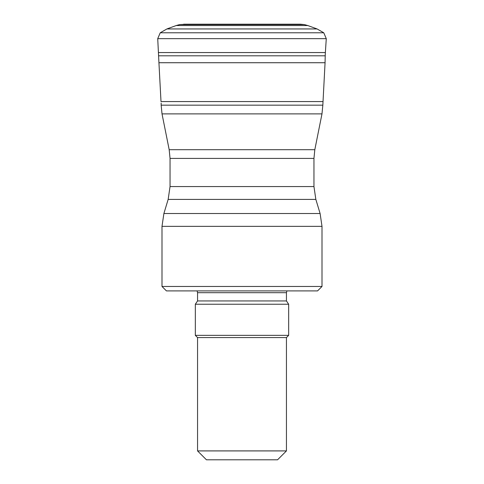 <?xml version="1.0" encoding="UTF-8"?>
<svg xmlns="http://www.w3.org/2000/svg" width="484" height="484" viewBox="0 0 484 484"><rect width="100%" height="100%" fill="white"/><g stroke="black" fill="none" stroke-linecap="round" stroke-linejoin="round"><path stroke-width="0.73" d="M322.997 101.567L161.003 101.567L158.933 62.732L325.066 62.732L322.84 105.167L321.981 113.885L162.019 113.885L161.16 105.167L322.84 105.167M158.933 62.732L157.724 38.653L160.234 32.779L166.919 28.943L176.206 25.543L179.631 24.587L185.614 24.291M197.557 450.913L286.443 450.913L277.556 459.8L206.444 459.8L197.557 450.913L197.557 337.572L286.443 337.572L288.67 335.351L288.67 304.236L286.443 300.945L286.443 292.681L286.921 290.902M322.005 286.461L317.558 290.902L166.442 290.902L161.995 286.461L322.005 286.461L322.005 226.355L320.106 213.511L315.846 199.408L168.154 199.408L170.047 186.564L170.047 158.419L169.182 149.701L162.019 113.885M197.079 290.902L197.557 292.681L286.443 292.681M197.557 337.572L195.33 335.351L195.33 304.236L197.557 300.945L197.557 292.681M195.33 304.236L288.67 304.236M195.33 335.351L288.67 335.351M158.782 55.805L325.218 55.805L325.066 62.732M158.637 52.562L325.363 52.562L325.218 55.805M157.724 38.653L326.276 38.653L325.363 52.562M160.234 32.779L323.766 32.779L326.276 38.653M166.919 28.943L317.081 28.943L323.766 32.779M179.631 24.587L304.369 24.587L307.794 25.543L176.206 25.543M169.182 149.701L314.818 149.701L321.981 113.885M170.047 186.564L313.953 186.564L313.953 158.419L170.047 158.419M168.154 199.408L163.894 213.511L320.106 213.511M322.005 226.355L161.995 226.355L163.894 213.511M197.557 300.945L286.443 300.945M307.794 25.543L317.081 28.943M304.369 24.587L300.346 24.2L183.654 24.2M161.16 105.167L161.16 103.05M161.995 286.461L161.995 226.355M286.443 450.913L286.443 337.572M315.846 199.408L313.953 186.564M313.953 158.419L314.818 149.701"/></g></svg>
